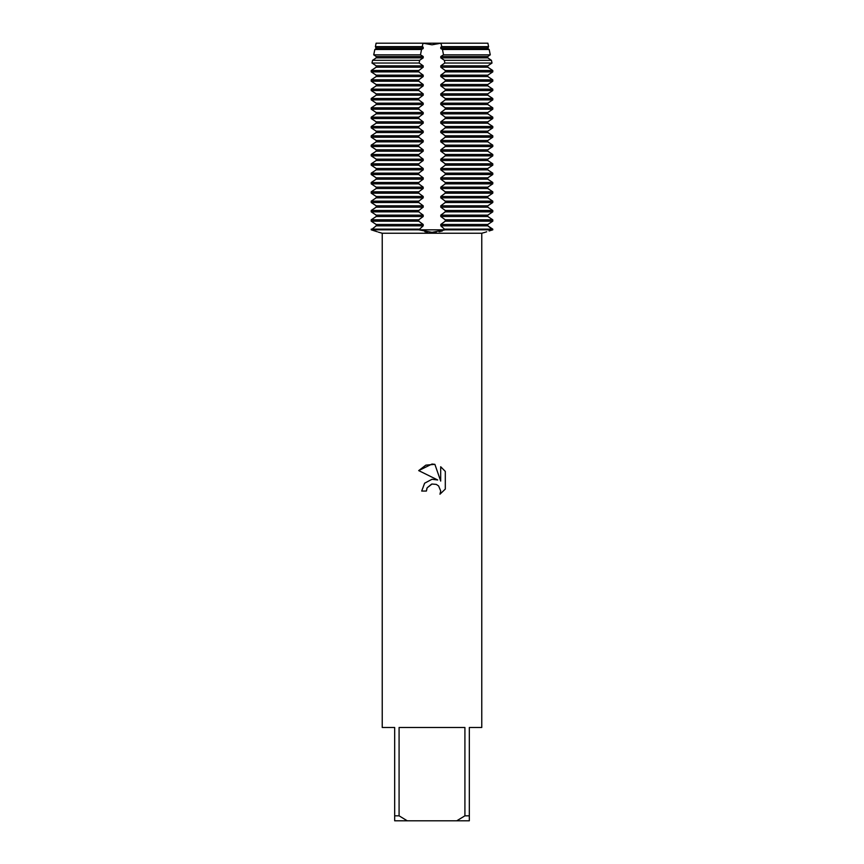 <?xml version="1.0" encoding="UTF-8"?>
<svg xmlns="http://www.w3.org/2000/svg" width="864" height="864" viewBox="0 0 864 864"><rect width="100%" height="100%" fill="white"/><g stroke="black" fill="none" stroke-linecap="round" stroke-linejoin="round"><path stroke-width="1.3" d="M377.309 231.768L371.218 229.824C381.326 233.064 381.326 233.064 371.218 229.824L418.748 229.824L423.209 225.839L423.209 224.478L418.748 221.173L418.748 219.812L423.209 216.508L423.209 215.147L418.748 211.842L418.748 210.481L423.209 207.176L423.209 205.816L418.748 202.511L418.748 201.15L423.209 197.845L423.209 196.484L418.748 193.18L418.748 191.819L423.209 188.514L423.209 187.153L418.748 183.848L418.748 182.488L423.209 179.183L423.209 177.822L418.748 174.517L418.748 173.156L423.209 169.852L423.209 168.491L418.748 165.186L418.748 163.825L423.209 160.52L423.209 159.16L418.748 155.855L418.748 154.494L423.209 151.189L423.209 149.828L418.748 146.524L418.748 145.163L423.209 141.858L423.209 140.497L418.748 137.192L418.748 135.832L423.209 132.527L423.209 131.166L418.748 127.861L418.748 126.5L423.209 123.196L423.209 121.835L418.748 118.53L418.748 117.169L423.209 113.864L423.209 112.504L418.748 109.199L418.748 107.838L423.209 104.533L423.209 103.172L418.748 99.868L418.748 98.507L423.209 95.202L423.209 93.841L418.748 90.536L418.748 89.176L423.209 85.871L423.209 84.51L418.748 81.205L418.748 79.844L423.209 76.54L423.209 75.179L418.748 71.874L418.748 70.513L423.209 67.208L423.209 65.848L419.202 63.029L419.591 60.318L423.209 57.877L423.209 56.516L420.487 54.832L421.546 49.486L423.209 48.546L423.209 47.185L422.183 46.634L423.058 43.2L376.099 43.2L375.408 46.634L376.099 43.2L423.058 43.2L432 44.809L440.942 43.2L432 44.809L423.058 43.2L440.942 43.2L441.817 46.634L440.791 47.185L440.791 48.546L442.465 49.486L443.513 54.832L440.791 56.516L440.791 57.877L444.409 60.318L444.798 63.029L440.791 65.848L440.791 67.208L445.252 70.513L445.252 71.874L440.791 75.179L440.791 76.54L445.252 79.844L445.252 81.205L440.791 84.51L440.791 85.871L445.252 89.176L445.252 90.536L440.791 93.841L440.791 95.202L445.252 98.507L445.252 99.868L440.791 103.172L440.791 104.533L445.252 107.838L445.252 109.199L440.791 112.504L440.791 113.864L445.252 117.169L445.252 118.53L440.791 121.835L440.791 123.196L445.252 126.5L445.252 127.861L440.791 131.166L440.791 132.527L445.252 135.832L445.252 137.192L440.791 140.497L440.791 141.858L445.252 145.163L445.252 146.524L440.791 149.828L440.791 151.189L445.252 154.494L445.252 155.855L440.791 159.16L440.791 160.52L445.252 163.825L445.252 165.186L440.791 168.491L440.791 169.852L445.252 173.156L445.252 174.517L440.791 177.822L440.791 179.183L445.252 182.488L445.252 183.848L440.791 187.153L440.791 188.514L445.252 191.819L445.252 193.18L440.791 196.484L440.791 197.845L445.252 201.15L445.252 202.511L440.791 205.816L440.791 207.176L445.252 210.481L445.252 211.842L440.791 215.147L440.791 216.508L445.252 219.812L445.252 221.173L440.791 224.478L440.791 225.839L445.252 229.824L432 232.33L418.748 229.824L492.782 229.824C482.674 233.064 482.674 233.064 492.782 229.824L489.11 230.969M486.691 231.768L485.665 232.124M445.252 229.144L492.782 229.144L487.793 225.839L492.782 229.824L418.802 229.856M424.883 231.725L427.766 232.124M429.419 232.254L430.736 232.308M440.942 43.2L487.901 43.2L488.592 46.634L487.901 43.2L440.942 43.2M432 484.024L427.162 487.804L426.406 491.054L421.697 491.054L424.613 483.203L432 479.282L437.702 479.974L418.694 470.599L432 464.044L434.884 464.346L440.694 481.075L440.694 466.754L445.306 471.409L445.306 489.078L439.96 494.208L440.716 491.011L438.62 485.946L436.298 484.402L432 484.024L436.298 484.402L438.62 485.946L440.716 491.011L439.96 494.208L445.306 489.078M464.918 815.821L456.754 820.8L407.246 820.8L399.082 815.821L399.082 727.488L464.918 727.488L464.918 815.821L469.325 815.821L469.325 727.488L481.766 727.488L481.766 233.237L485.082 232.33M378.335 232.124L382.234 233.237L481.766 233.237M432 232.33L433.264 232.308M434.603 232.254L436.223 232.124M439.117 231.725L442.336 230.98M426.406 491.054L426.881 488.43M427.162 487.804L431.546 484.142M445.306 471.409L440.694 466.754M434.884 464.346L425.855 465.134L418.694 470.599M382.234 233.237L382.234 727.488L394.675 727.488L394.675 820.8L407.246 820.8M456.754 820.8L469.325 820.8L469.325 815.821M394.675 815.821L399.082 815.821M423.209 224.478L376.207 224.478L371.218 221.173L376.207 224.478L376.207 225.839L371.218 229.824L418.748 229.824M423.209 215.147L376.207 215.147L371.218 211.842L376.207 215.147L376.207 216.508L371.218 219.812L371.218 221.173L418.748 221.173M423.209 205.816L376.207 205.816L371.218 202.511L376.207 205.816L376.207 207.176L371.218 210.481L371.218 211.842L418.748 211.842M423.209 196.484L376.207 196.484L371.218 193.18L376.207 196.484L376.207 197.845L371.218 201.15L371.218 202.511L418.748 202.511M423.209 187.153L376.207 187.153L371.218 183.848L376.207 187.153L376.207 188.514L371.218 191.819L371.218 193.18L418.748 193.18M423.209 177.822L376.207 177.822L371.218 174.517L376.207 177.822L376.207 179.183L371.218 182.488L371.218 183.848L418.748 183.848M423.209 168.491L376.207 168.491L371.218 165.186L376.207 168.491L376.207 169.852L371.218 173.156L371.218 174.517L418.748 174.517M423.209 159.16L376.207 159.16L371.218 155.855L376.207 159.16L376.207 160.52L371.218 163.825L371.218 165.186L418.748 165.186M423.209 149.828L376.207 149.828L371.218 146.524L376.207 149.828L376.207 151.189L371.218 154.494L371.218 155.855L418.748 155.855M423.209 140.497L376.207 140.497L371.218 137.192L376.207 140.497L376.207 141.858L371.218 145.163L371.218 146.524L418.748 146.524M423.209 131.166L376.207 131.166L371.218 127.861L376.207 131.166L376.207 132.527L371.218 135.832L371.218 137.192L418.748 137.192M423.209 121.835L376.207 121.835L371.218 118.53L376.207 121.835L376.207 123.196L371.218 126.5L371.218 127.861L418.748 127.861M423.209 112.504L376.207 112.504L371.218 109.199L376.207 112.504L376.207 113.864L371.218 117.169L371.218 118.53L418.748 118.53M423.209 103.172L376.207 103.172L371.218 99.868L376.207 103.172L376.207 104.533L371.218 107.838L371.218 109.199L418.748 109.199M423.209 93.841L376.207 93.841L371.218 90.536L376.207 93.841L376.207 95.202L371.218 98.507L371.218 99.868L418.748 99.868M423.209 84.51L376.207 84.51L371.218 81.205L376.207 84.51L376.207 85.871L371.218 89.176L371.218 90.536L418.748 90.536M423.209 75.179L376.207 75.179L371.218 71.874L376.207 75.179L376.207 76.54L371.218 79.844L371.218 81.205L418.748 81.205M423.209 56.516L376.207 56.516L373.723 54.832L376.207 56.516L376.207 57.877L372.568 60.318L371.984 63.029L376.207 65.848L376.207 67.208L371.218 70.513L371.218 71.874L418.748 71.874M422.183 46.634L375.408 46.634L376.207 48.546L374.825 49.486L373.723 54.832L420.487 54.832M440.791 225.839L487.793 225.839L487.793 224.478L492.782 221.173L492.782 219.812L487.793 216.508L487.793 215.147L492.782 211.842L492.782 210.481L487.793 207.176L487.793 205.816L492.782 202.511L492.782 201.15L487.793 197.845L487.793 196.484L492.782 193.18L492.782 191.819L487.793 188.514L487.793 187.153L492.782 183.848L492.782 182.488L487.793 179.183L487.793 177.822L492.782 174.517L492.782 173.156L487.793 169.852L487.793 168.491L492.782 165.186L492.782 163.825L487.793 160.52L487.793 159.16L492.782 155.855L492.782 154.494L487.793 151.189L487.793 149.828L492.782 146.524L492.782 145.163L487.793 141.858L487.793 140.497L492.782 137.192L492.782 135.832L487.793 132.527L487.793 131.166L492.782 127.861L492.782 126.5L487.793 123.196L487.793 121.835L492.782 118.53L492.782 117.169L487.793 113.864L487.793 112.504L492.782 109.199L492.782 107.838L487.793 104.533L487.793 103.172L492.782 99.868L492.782 98.507L487.793 95.202L487.793 93.841L492.782 90.536L492.782 89.176L487.793 85.871L487.793 84.51L492.782 81.205L492.782 79.844L487.793 76.54L487.793 75.179L492.782 71.874L492.782 70.513L487.793 67.208L487.793 65.848L492.016 63.029L491.432 60.318L487.793 57.877L487.793 56.516L490.277 54.832L489.175 49.486L487.793 48.546L488.592 46.634L441.817 46.634M442.465 49.486L489.164 49.486L490.277 54.832L443.513 54.832M444.409 60.318L491.432 60.318L492.016 63.029L444.798 63.029M440.791 67.208L487.793 67.208L492.782 70.513L445.252 70.513M440.791 76.54L487.793 76.54L492.782 79.844L445.252 79.844M440.791 85.871L487.793 85.871L492.782 89.176L445.252 89.176M440.791 95.202L487.793 95.202L492.782 98.507L445.252 98.507M440.791 104.533L487.793 104.533L492.782 107.838L445.252 107.838M440.791 113.864L487.793 113.864L492.782 117.169L445.252 117.169M440.791 123.196L487.793 123.196L492.782 126.5L445.252 126.5M440.791 132.527L487.793 132.527L492.782 135.832L445.252 135.832M440.791 141.858L487.793 141.858L492.782 145.163L445.252 145.163M440.791 151.189L487.793 151.189L492.782 154.494L445.252 154.494M440.791 160.52L487.793 160.52L492.782 163.825L445.252 163.825M440.791 169.852L487.793 169.852L492.782 173.156L445.252 173.156M440.791 179.183L487.793 179.183L492.782 182.488L445.252 182.488M440.791 188.514L487.793 188.514L492.782 191.819L445.252 191.819M440.791 197.845L487.793 197.845L492.782 201.15L445.252 201.15M440.791 207.176L487.793 207.176L492.782 210.481L445.252 210.481M440.791 216.508L487.793 216.508L492.782 219.812L445.252 219.812M440.791 47.185L487.793 47.185M376.207 47.185L423.209 47.185M440.791 48.546L487.793 48.546M376.207 48.546L423.209 48.546M421.535 49.486L374.836 49.486M440.791 56.516L487.793 56.516M440.791 57.877L487.793 57.877M440.791 65.848L487.793 65.848M445.252 71.874L492.782 71.874M440.791 75.179L487.793 75.179M445.252 81.205L492.782 81.205M440.791 84.51L487.793 84.51M445.252 90.536L492.782 90.536M440.791 93.841L487.793 93.841M445.252 99.868L492.782 99.868M440.791 103.172L487.793 103.172M445.252 109.199L492.782 109.199M440.791 112.504L487.793 112.504M445.252 118.53L492.782 118.53M440.791 121.835L487.793 121.835M445.252 127.861L492.782 127.861M440.791 131.166L487.793 131.166M445.252 137.192L492.782 137.192M440.791 140.497L487.793 140.497M445.252 146.524L492.782 146.524M440.791 149.828L487.793 149.828M445.252 155.855L492.782 155.855M440.791 159.16L487.793 159.16M445.252 165.186L492.782 165.186M440.791 168.491L487.793 168.491M445.252 174.517L492.782 174.517M440.791 177.822L487.793 177.822M445.252 183.848L492.782 183.848M440.791 187.153L487.793 187.153M445.252 193.18L492.782 193.18M440.791 196.484L487.793 196.484M445.252 202.511L492.782 202.511M440.791 205.816L487.793 205.816M445.252 211.842L492.782 211.842M440.791 215.147L487.793 215.147M440.791 224.478L487.793 224.478M445.252 221.173L492.782 221.173M376.207 57.877L423.209 57.877M419.591 60.318L372.568 60.318M371.984 63.029L419.202 63.029M376.207 65.848L423.209 65.848M376.207 67.208L423.209 67.208M418.748 70.513L371.218 70.513M376.207 76.54L423.209 76.54M418.748 79.844L371.218 79.844M376.207 85.871L423.209 85.871M418.748 89.176L371.218 89.176M376.207 95.202L423.209 95.202M418.748 98.507L371.218 98.507M376.207 104.533L423.209 104.533M418.748 107.838L371.218 107.838M376.207 113.864L423.209 113.864M418.748 117.169L371.218 117.169M376.207 123.196L423.209 123.196M418.748 126.5L371.218 126.5M376.207 132.527L423.209 132.527M418.748 135.832L371.218 135.832M376.207 141.858L423.209 141.858M418.748 145.163L371.218 145.163M376.207 151.189L423.209 151.189M418.748 154.494L371.218 154.494M376.207 160.52L423.209 160.52M418.748 163.825L371.218 163.825M376.207 169.852L423.209 169.852M418.748 173.156L371.218 173.156M376.207 179.183L423.209 179.183M418.748 182.488L371.218 182.488M376.207 188.514L423.209 188.514M418.748 191.819L371.218 191.819M376.207 197.845L423.209 197.845M418.748 201.15L371.218 201.15M376.207 207.176L423.209 207.176M418.748 210.481L371.218 210.481M376.207 216.508L423.209 216.508M418.748 219.812L371.218 219.812M376.207 225.839L423.209 225.839M418.748 229.144L371.218 229.144"/></g></svg>
